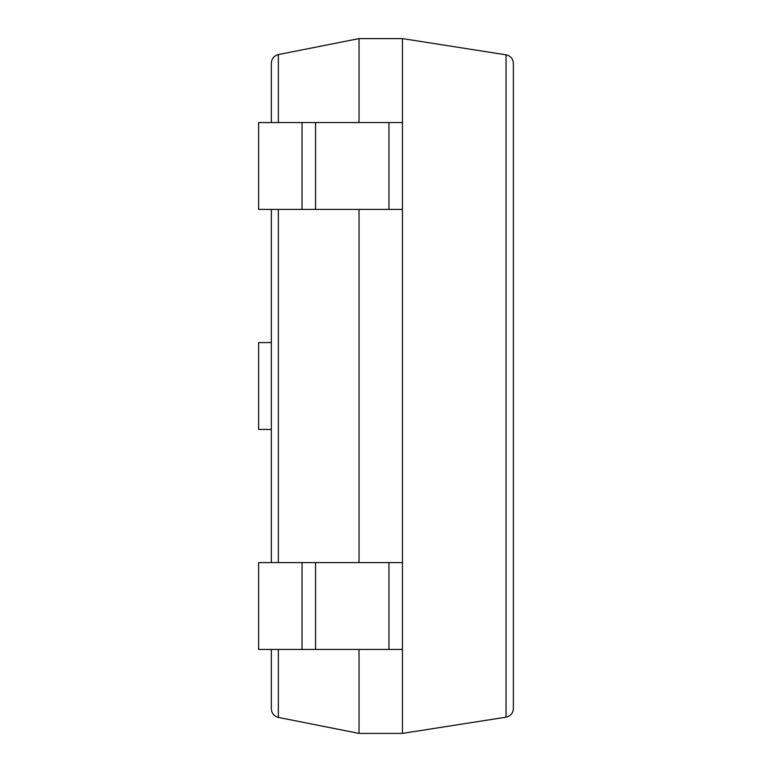 <?xml version="1.0" encoding="UTF-8"?>
<svg xmlns="http://www.w3.org/2000/svg" width="772" height="772" viewBox="0 0 772 772"><rect width="100%" height="100%" fill="white"/><g stroke="black" fill="none" stroke-linecap="round" stroke-linejoin="round"><path stroke-width="1.16" d="M302.045 122.555L302.045 209.405L258.62 209.405L258.62 122.555L402.444 122.555L402.444 38.6L359.019 38.6L278.354 54.58C274.012 55.767 271.676 58.614 271.358 63.101L271.358 122.555M359.019 649.445L359.019 733.4L278.354 717.42C274.012 716.233 271.676 713.386 271.358 708.899L271.358 649.445M359.019 38.6L359.019 122.555M359.019 209.405L359.019 562.595M271.358 209.405L271.358 562.595M359.019 733.4L402.444 733.4L506.036 717.178C510.582 716.107 513.023 713.251 513.38 708.599L513.38 63.401C513.023 58.749 510.582 55.893 506.036 54.822L506.036 717.178M302.045 209.405L402.444 209.405L402.444 733.4M402.444 38.6L506.036 54.822M271.358 342.575L258.62 342.575L258.62 429.425L271.358 429.425M302.045 649.445L258.62 649.445L258.62 562.595L302.045 562.595L302.045 649.445L402.444 649.445M302.045 562.595L402.444 562.595M402.444 122.555L402.444 209.405M278.354 54.58L278.354 122.555M278.354 209.405L278.354 562.595M278.354 649.445L278.354 717.42M315.536 562.595L315.536 649.445M388.953 562.595L388.953 649.445M315.536 122.555L315.536 209.405M388.953 122.555L388.953 209.405"/></g></svg>
